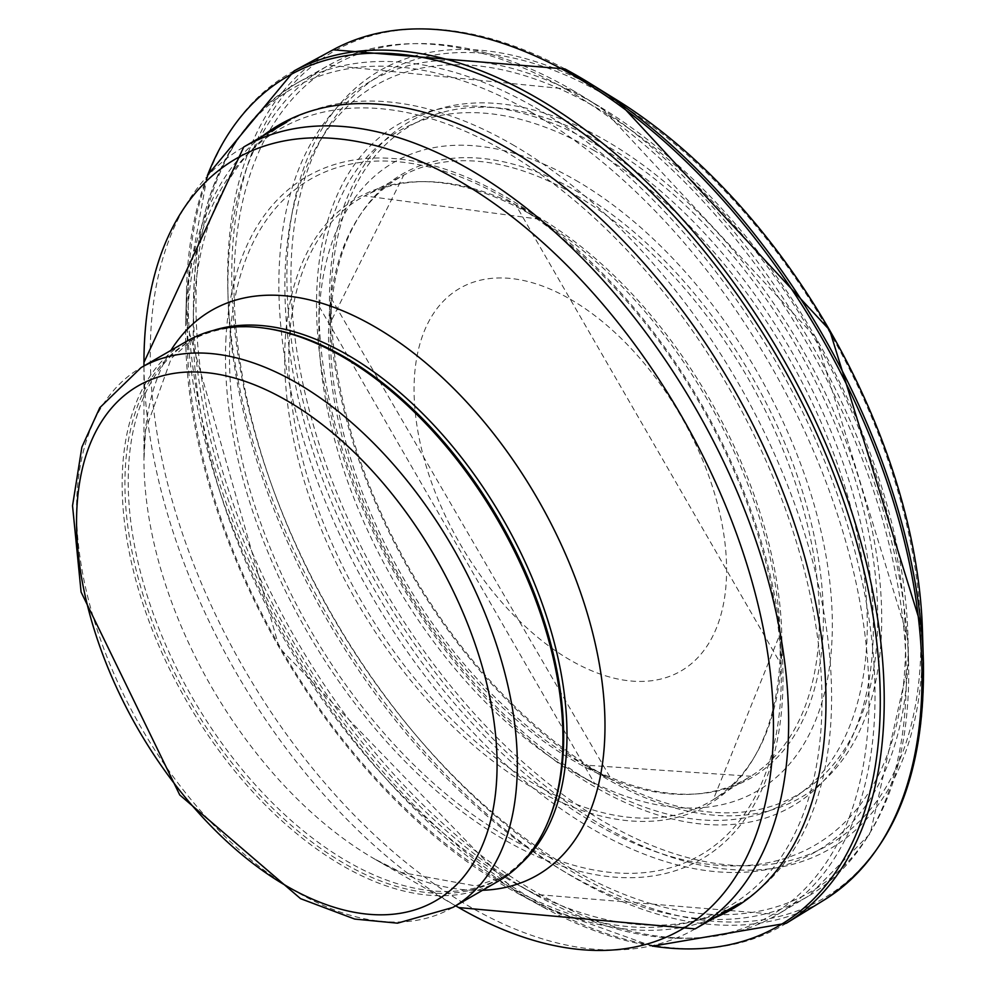 <?xml version="1.0" encoding="UTF-8"?>
<svg xmlns="http://www.w3.org/2000/svg" width="996" height="996" viewBox="0 0 996 996"><rect width="100%" height="100%" fill="white"/><g stroke="black" fill="none" stroke-linecap="round" stroke-linejoin="round"><path stroke-width="0.75" stroke-dasharray="4.98 3.74" d="M330.473 322.443L331.108 298.202A386.51 223.154 -120 0 0 611.482 779.607A386.51 223.154 -120 0 0 877.601 609.527A386.51 223.154 -120 0 0 597.202 140.411A386.51 223.154 -120 0 0 331.182 294.106A386.51 223.154 -120 0 0 331.108 298.202L330.411 324.435A348.675 201.304 -120 0 0 584.839 765.115A348.675 201.304 -120 0 0 823.343 613.71A348.675 201.304 -120 0 0 576.933 191.319A348.675 201.304 -120 0 0 330.473 322.443A348.675 201.304 -120 0 0 330.411 324.435L330.473 322.455L403.716 175.147A347.118 200.408 -120 0 0 328.742 324.161A347.118 200.408 -120 0 0 477.582 682.584A347.118 200.408 -120 0 0 750.984 776.133A347.118 200.408 -120 0 0 799.913 497.303A347.118 200.408 -120 0 0 574.63 194.544A347.118 200.408 -120 0 0 403.716 175.147L364.685 195.926A348.65 201.292 -120 0 0 289.288 339.798A348.65 201.292 -120 0 0 436.323 703.462A348.65 201.292 -120 0 0 713.522 799.502A348.65 201.292 -120 0 0 763.173 522.763A348.65 201.292 -120 0 0 541.326 218.784A348.65 201.292 -120 0 0 364.685 195.926L538.749 219.12L541.749 220.95L515.704 204.79L781.088 664.457A390.158 225.258 -120 0 0 515.716 204.803A390.158 225.258 -120 0 0 511.907 202.462A390.158 225.258 -120 0 0 230.051 338.242A390.158 225.258 -120 0 0 501.897 833.702A390.158 225.258 -120 0 0 781.088 664.457L780.117 633.817A350.43 202.325 -120 0 0 541.762 220.963A350.43 202.325 -120 0 0 538.736 219.108A350.43 202.325 -120 0 0 285.217 340.383A350.43 202.325 -120 0 0 529.15 785.707A350.43 202.325 -120 0 0 780.117 633.817L713.26 799.676L750.772 776.258L584.826 765.102L611.469 779.594L331.108 298.178M207.591 175.147A490.63 283.262 -120 0 0 186.538 289.724A490.63 283.262 -120 0 0 186.489 292.6L185.841 316.84A452.844 261.45 -120 0 0 185.742 320.002A452.844 261.45 -120 0 0 516.351 892.615A452.844 261.45 -120 0 0 713.472 918.287M575.601 180.201A363.067 209.621 60 0 1 832.332 623.708A363.067 209.621 60 0 1 577.618 774.241A363.067 209.621 60 0 1 318.882 326.103A363.067 209.621 60 0 1 575.601 180.201M570.335 299.248A221 127.588 60 0 1 705.666 648.047A221 127.588 60 0 1 435.003 491.775A221 127.588 60 0 1 570.335 299.248M498.386 881.136A311.686 179.952 60 0 1 186.7 701.184A311.686 179.952 60 0 1 186.7 341.279M549.232 818.911A310.254 179.131 60 0 1 499.419 878.883A310.254 179.131 60 0 1 189.165 699.752A310.254 179.131 60 0 1 189.165 341.504A310.254 179.131 60 0 1 266.019 328.356M512.417 144.557A451.412 260.628 60 0 1 807.308 542.347A451.412 260.628 60 0 1 738.123 904.069A451.412 260.628 60 0 1 516.264 883.913A451.412 260.628 60 0 1 193.236 324.397A451.412 260.628 60 0 1 286.711 122.197A451.412 260.628 60 0 1 512.417 144.557M329.477 296.347A390.507 225.457 -120 0 0 606.091 778.474A390.507 225.457 -120 0 0 881.684 613.997A390.507 225.457 -120 0 0 597.874 136.166A390.507 225.457 -120 0 0 329.477 296.347M290.932 277.697A445.461 257.192 -120 0 0 610.386 825.41A445.461 257.192 -120 0 0 920.79 631.041A445.461 257.192 -120 0 0 593.243 88.395A445.461 257.192 -120 0 0 290.932 277.697M616.287 99.662A449.532 259.545 -120 0 0 591.885 85.631A449.532 259.545 -120 0 0 286.898 276.801A449.532 259.545 -120 0 0 610.722 830.228A449.532 259.545 -120 0 0 922.433 629.97M565.056 68.985A489.223 282.453 -120 0 0 231.732 274.659A489.223 282.453 -120 0 0 582 877.376A489.223 282.453 -120 0 0 923.466 664.033M333.075 49.8A490.978 283.474 -120 0 0 227.661 275.245A490.978 283.474 -120 0 0 443.83 772.697A490.978 283.474 -120 0 0 823.991 900.11M294.206 70.841A492.198 284.171 -120 0 0 188.207 290.882A492.198 284.171 -120 0 0 402.708 793.501A492.198 284.171 -120 0 0 786.479 923.168M186.489 292.6A490.63 283.262 -120 0 0 542.969 907.057A490.63 283.262 -120 0 0 652.704 946.1M187.472 318.695A448.872 259.159 -120 0 0 494.95 878.435A448.872 259.159 -120 0 0 821.924 707.21A448.872 259.159 -120 0 0 505.918 151.927A448.872 259.159 -120 0 0 187.472 318.695M226.017 337.345A394.217 227.598 -120 0 0 490.667 831.498A394.217 227.598 -120 0 0 782.819 690.166A394.217 227.598 -120 0 0 510.55 199.698A394.217 227.598 -120 0 0 226.017 337.345M262.073 136.427A452.844 261.45 -120 0 0 185.841 316.84M535.499 107.742A480.172 277.224 60 0 1 848.667 529.1A480.172 277.224 60 0 1 777.515 914.502L777.515 914.502A480.172 277.224 60 0 1 295.414 638.411A480.172 277.224 60 0 1 297.368 82.855L297.368 82.855A480.172 277.224 60 0 1 535.499 107.742M531.229 112.212A477.719 275.817 60 0 1 869.022 695.245A477.719 275.817 60 0 1 534.777 894.346A477.719 275.817 60 0 1 193.448 303.158A477.719 275.817 60 0 1 531.229 112.212M567.085 89.889A479.699 276.95 60 0 1 880.028 511.122A479.699 276.95 60 0 1 808.565 896.051L808.565 896.051A479.699 276.95 60 0 1 327.236 620.035A479.699 276.95 60 0 1 328.879 65.201L328.879 65.201A479.699 276.95 60 0 1 567.085 89.889M571.331 89.54A477.121 275.469 60 0 1 580.892 95.218A477.121 275.469 60 0 1 908.576 662.788A477.121 275.469 60 0 1 577.705 872.297A477.121 275.469 60 0 1 233.973 288.018A477.121 275.469 60 0 1 571.331 89.54M593.479 103.024A444.951 256.893 60 0 1 601.958 108.054A444.951 256.893 60 0 1 907.991 638.125A444.951 256.893 60 0 1 599.131 832.83A444.951 256.893 60 0 1 278.868 287.956A444.951 256.893 60 0 1 593.479 103.024M595.21 107.008A438.85 253.37 60 0 1 863.943 799.651A438.85 253.37 60 0 1 326.464 489.335A438.85 253.37 60 0 1 595.21 107.008M594.936 143.997A393.744 227.325 60 0 1 836.055 765.438A393.744 227.325 60 0 1 353.817 487.019A393.744 227.325 60 0 1 594.936 143.997M593.13 149.985A387.681 223.826 60 0 1 867.267 623.757A387.681 223.826 60 0 1 594.936 784.101A387.681 223.826 60 0 1 319.006 306.183A387.681 223.826 60 0 1 593.13 149.985M452.782 907.468A311.686 179.952 60 0 1 141.096 727.516A311.686 179.952 60 0 1 141.096 367.599M520.97 863.619A310.254 179.131 60 0 1 502.731 876.966A310.254 179.131 60 0 1 192.477 697.847A310.254 179.131 60 0 1 192.477 339.586A310.254 179.131 60 0 1 213.156 330.485M482.562 890.275A325.991 188.219 60 0 1 374.471 858.938A325.991 188.219 60 0 1 143.959 459.679A325.991 188.219 60 0 1 170.876 350.405M458.708 907.568A445.112 256.993 60 0 1 143.959 362.42M695.158 928.87A451.412 260.628 60 0 1 243.746 668.241A451.412 260.628 60 0 1 243.746 146.997M652.33 946.2L542.957 907.045L516.339 892.615L279.266 647.749L185.742 319.99L186.538 289.724L207.33 175.421M193.236 324.397L193.448 303.158C195.49 196.61 230.126 123.18 297.368 82.855L328.879 65.201L571.268 89.503L601.958 108.054L816.048 337.818L907.991 638.125L908.576 662.788L870.267 833.577L808.565 896.051L777.515 914.502L534.777 894.346L516.264 883.913M577.618 774.241L594.936 784.101L319.006 306.183L318.882 326.103M499.419 878.883L502.731 876.966L475.777 885.954L401.089 872.396L374.471 858.938L455.645 905.812M189.165 341.504L192.477 339.586L171.225 358.435L145.615 429.911L143.959 459.679L143.959 365.943"/><path stroke-width="1.49" d="M141.096 367.599L186.7 341.279A311.686 179.952 60 0 1 263.903 328.058A311.686 179.952 60 0 1 342.537 356.717A311.686 179.952 60 0 1 548.423 820.891A311.686 179.952 60 0 1 498.386 881.136L452.782 907.468L397.516 923.168L354.75 919.071L300.568 898.666L179.741 794.957L81.087 592.06L72.534 505.756L81.884 447.142L99.799 407.713L141.096 367.599A311.686 179.952 60 0 1 296.945 383.037A311.686 179.952 60 0 1 500.565 657.709A311.686 179.952 60 0 1 452.782 907.468M263.903 328.058L266.019 328.356A310.254 179.131 60 0 1 344.292 356.867A310.254 179.131 60 0 1 549.232 818.911L548.423 820.891M616.25 99.637L829.606 330.037L922.433 629.958A449.532 259.545 -120 0 0 616.287 99.662L590.242 83.527A489.223 282.453 -120 0 0 565.056 68.985M923.466 664.033A489.223 282.453 -120 0 0 923.367 660.547A489.223 282.453 -120 0 0 590.279 83.552L564.944 68.936L333.075 49.8A490.978 283.474 -120 0 1 562.466 69.322A490.978 283.474 -120 0 1 892.117 497.527A490.978 283.474 -120 0 1 823.991 900.11L786.33 923.255L652.33 946.2M786.479 923.168A492.198 284.171 -120 0 0 855.191 522.875A492.198 284.171 -120 0 0 529.162 93.549A492.198 284.171 -120 0 0 294.206 70.841L333.075 49.8M652.704 946.1A490.63 283.262 -120 0 0 874.351 624.255A490.63 283.262 -120 0 0 526.859 96.774A490.63 283.262 -120 0 0 207.591 175.147M713.472 918.287A452.844 261.45 -120 0 0 806.387 563.176A452.844 261.45 -120 0 0 506.591 147.694A452.844 261.45 -120 0 0 262.073 136.427M286.811 400.591A297.356 171.686 60 0 1 468.904 869.906A297.356 171.686 60 0 1 104.717 659.651A297.356 171.686 60 0 1 286.811 400.591M213.156 330.485A310.254 179.131 60 0 1 347.604 354.962A310.254 179.131 60 0 1 544.613 610.573A310.254 179.131 60 0 1 520.97 863.619M170.876 350.405A325.991 188.219 60 0 1 374.471 326.588A325.991 188.219 60 0 1 598.16 657.609A325.991 188.219 60 0 1 482.562 890.275M143.959 365.943L143.959 362.42A445.112 256.993 60 0 1 458.708 180.699A445.112 256.993 60 0 1 773.456 725.86A445.112 256.993 60 0 1 458.708 907.568L455.645 905.812M143.959 362.42L243.746 146.997A451.412 260.628 60 0 1 469.452 169.357A451.412 260.628 60 0 1 764.355 567.147A451.412 260.628 60 0 1 695.158 928.87L458.708 907.568M922.433 629.958L923.367 660.535C925.608 775.311 892.478 855.166 824.003 900.11M207.33 175.421L294.206 70.841M695.158 928.87L738.123 904.069M243.746 146.997L286.711 122.197"/></g></svg>
